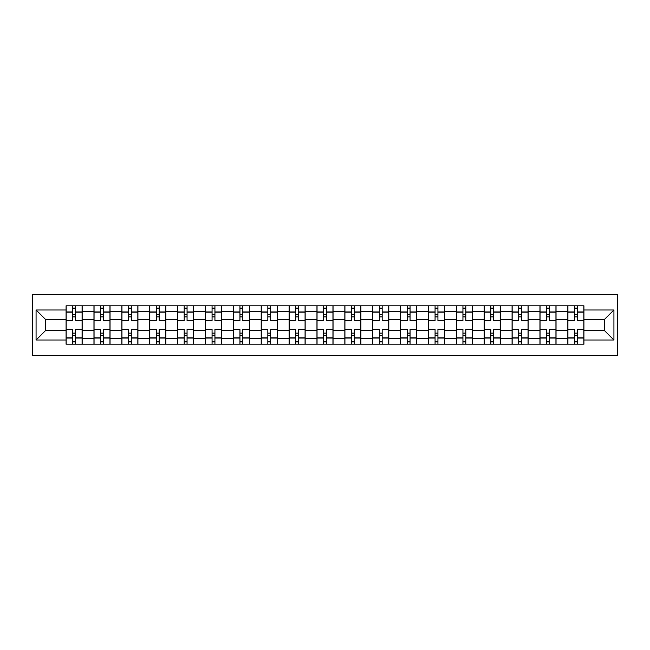 <?xml version="1.0" encoding="UTF-8"?>
<svg xmlns="http://www.w3.org/2000/svg" width="650" height="650" viewBox="0 0 650 650"><rect width="100%" height="100%" fill="white"/><g stroke="black" fill="none" stroke-linecap="round" stroke-linejoin="round"><path stroke-width="0.97" d="M32.5 355.648L617.5 355.648L617.5 294.352L32.5 294.352L32.5 355.648M93.966 344.207L93.966 311.244L82.176 311.244L82.176 344.207M82.176 311.244L82.176 305.793M93.966 311.244L93.966 305.793M110.045 305.793L110.045 344.207M121.843 344.207L121.843 305.793M137.922 305.793L137.922 344.207M149.711 344.207L149.711 305.793M165.799 305.793L165.799 344.207M177.588 344.207L177.588 305.793M193.668 305.793L193.668 344.207M205.465 344.207L205.465 305.793M221.544 305.793L221.544 344.207M233.334 344.207L233.334 305.793M249.421 305.793L249.421 344.207M261.211 344.207L261.211 305.793M277.29 305.793L277.29 344.207M289.088 344.207L289.088 305.793M305.167 305.793L305.167 344.207M316.956 344.207L316.956 305.793M333.044 305.793L333.044 344.207M344.833 344.207L344.833 305.793M360.912 305.793L360.912 344.207M372.71 344.207L372.71 305.793M388.789 305.793L388.789 344.207M400.579 344.207L400.579 305.793M416.666 305.793L416.666 344.207M428.456 344.207L428.456 305.793M444.535 305.793L444.535 344.207M456.332 344.207L456.332 305.793M472.412 305.793L472.412 344.207M484.201 344.207L484.201 305.793M500.289 305.793L500.289 344.207M512.078 344.207L512.078 305.793M528.158 305.793L528.158 344.207M539.955 344.207L539.955 305.793M556.034 305.793L556.034 344.207M567.824 344.207L567.824 305.793M567.824 330.541L556.034 330.541M539.955 330.541L528.158 330.541M512.078 330.541L500.289 330.541M484.201 330.541L472.412 330.541M456.332 330.541L444.535 330.541M428.456 330.541L416.666 330.541M400.579 330.541L388.789 330.541M372.71 330.541L360.912 330.541M344.833 330.541L333.044 330.541M316.956 330.541L305.167 330.541M289.088 330.541L277.29 330.541M261.211 330.541L249.421 330.541M233.334 330.541L221.544 330.541M205.465 330.541L193.668 330.541M177.588 330.541L165.799 330.541M149.711 330.541L137.922 330.541M121.843 330.541L110.045 330.541M93.966 330.541L82.176 330.541M567.824 319.459L556.034 319.459M539.955 319.459L528.158 319.459M512.078 319.459L500.289 319.459M484.201 319.459L472.412 319.459M456.332 319.459L444.535 319.459M428.456 319.459L416.666 319.459M400.579 319.459L388.789 319.459M372.71 319.459L360.912 319.459M344.833 319.459L333.044 319.459M316.956 319.459L305.167 319.459M289.088 319.459L277.29 319.459M261.211 319.459L249.421 319.459M233.334 319.459L221.544 319.459M205.465 319.459L193.668 319.459M177.588 319.459L165.799 319.459M149.711 319.459L137.922 319.459M121.843 319.459L110.045 319.459M93.966 319.459L82.176 319.459M45.541 330.541L66.089 330.541L66.089 319.459L45.541 319.459L45.541 330.541L36.075 340.007L36.075 309.993L66.089 309.993L66.089 319.459M583.911 319.459L583.911 330.541L604.459 330.541L604.459 319.459L583.911 319.459L583.911 305.793L66.089 305.793L66.089 309.993M583.911 309.993L613.925 309.993L613.925 340.007L583.911 340.007L583.911 330.541M66.089 330.541L66.089 344.207L583.911 344.207L583.911 340.007M66.089 340.007L36.075 340.007M75.562 341.526L72.703 341.526M72.703 308.474L75.562 308.474M103.439 341.526L100.579 341.526M100.579 308.474L103.439 308.474M131.308 341.526L128.448 341.526M128.448 308.474L131.308 308.474M159.185 341.526L156.325 341.526M156.325 308.474L159.185 308.474M187.062 341.526L184.202 341.526M184.202 308.474L187.062 308.474M214.931 341.526L212.071 341.526M212.071 308.474L214.931 308.474M242.807 341.526L239.947 341.526M239.947 308.474L242.807 308.474M270.684 341.526L267.824 341.526M267.824 308.474L270.684 308.474M298.553 341.526L295.693 341.526M295.693 308.474L298.553 308.474M326.43 341.526L323.57 341.526M323.57 308.474L326.43 308.474M354.307 341.526L351.447 341.526M351.447 308.474L354.307 308.474M382.176 341.526L379.316 341.526M379.316 308.474L382.176 308.474M410.053 341.526L407.192 341.526M407.192 308.474L410.053 308.474M437.929 341.526L435.069 341.526M435.069 308.474L437.929 308.474M465.798 341.526L462.938 341.526M462.938 308.474L465.798 308.474M493.675 341.526L490.815 341.526M490.815 308.474L493.675 308.474M521.552 341.526L518.692 341.526M518.692 308.474L521.552 308.474M549.421 341.526L546.561 341.526M546.561 308.474L549.421 308.474M577.298 341.526L574.438 341.526M574.438 308.474L577.298 308.474M36.075 309.993L45.541 319.459M604.459 330.541L613.925 340.007M604.459 319.459L613.925 309.993M82.087 344.207L82.087 320.799L75.562 320.799L75.562 305.793M72.703 305.793L72.703 320.799L66.178 320.799L66.178 305.793M82.087 320.799L82.087 305.793M66.178 344.207L66.178 329.201L72.703 329.201L72.703 344.207M75.562 344.207L75.562 329.201L82.087 329.201M72.703 316.867L75.562 316.867M66.178 329.201L66.178 320.799M75.562 333.133L72.703 333.133M75.562 341.884L72.703 341.884M72.703 335.449L75.562 335.449M75.562 314.551L72.703 314.551M72.703 308.116L75.562 308.116M109.956 344.207L109.956 320.799L103.439 320.799L103.439 305.793M100.579 305.793L100.579 320.799L94.055 320.799L94.055 305.793M109.956 320.799L109.956 305.793M94.055 344.207L94.055 329.201L100.579 329.201L100.579 344.207M103.439 344.207L103.439 329.201L109.956 329.201M100.579 316.867L103.439 316.867M94.055 329.201L94.055 320.799M103.439 333.133L100.579 333.133M103.439 341.884L100.579 341.884M100.579 335.449L103.439 335.449M103.439 314.551L100.579 314.551M100.579 308.116L103.439 308.116M137.832 344.207L137.832 320.799L131.308 320.799L131.308 305.793M128.448 305.793L128.448 320.799L121.932 320.799L121.932 305.793M137.832 320.799L137.832 305.793M121.932 344.207L121.932 329.201L128.448 329.201L128.448 344.207M131.308 344.207L131.308 329.201L137.832 329.201M128.448 316.867L131.308 316.867M121.932 329.201L121.932 320.799M131.308 333.133L128.448 333.133M131.308 341.884L128.448 341.884M128.448 335.449L131.308 335.449M131.308 314.551L128.448 314.551M128.448 308.116L131.308 308.116M165.709 344.207L165.709 320.799L159.185 320.799L159.185 305.793M156.325 305.793L156.325 320.799L149.801 320.799L149.801 305.793M165.709 320.799L165.709 305.793M149.801 344.207L149.801 329.201L156.325 329.201L156.325 344.207M159.185 344.207L159.185 329.201L165.709 329.201M156.325 316.867L159.185 316.867M149.801 329.201L149.801 320.799M159.185 333.133L156.325 333.133M159.185 341.884L156.325 341.884M156.325 335.449L159.185 335.449M159.185 314.551L156.325 314.551M156.325 308.116L159.185 308.116M193.578 344.207L193.578 320.799L187.062 320.799L187.062 305.793M184.202 305.793L184.202 320.799L177.678 320.799L177.678 305.793M193.578 320.799L193.578 305.793M177.678 344.207L177.678 329.201L184.202 329.201L184.202 344.207M187.062 344.207L187.062 329.201L193.578 329.201M184.202 316.867L187.062 316.867M177.678 329.201L177.678 320.799M187.062 333.133L184.202 333.133M187.062 341.884L184.202 341.884M184.202 335.449L187.062 335.449M187.062 314.551L184.202 314.551M184.202 308.116L187.062 308.116M221.455 344.207L221.455 320.799L214.931 320.799L214.931 305.793M212.071 305.793L212.071 320.799L205.554 320.799L205.554 305.793M221.455 320.799L221.455 305.793M205.554 344.207L205.554 329.201L212.071 329.201L212.071 344.207M214.931 344.207L214.931 329.201L221.455 329.201M212.071 316.867L214.931 316.867M205.554 329.201L205.554 320.799M214.931 333.133L212.071 333.133M214.931 341.884L212.071 341.884M212.071 335.449L214.931 335.449M214.931 314.551L212.071 314.551M212.071 308.116L214.931 308.116M249.332 344.207L249.332 320.799L242.807 320.799L242.807 305.793M239.947 305.793L239.947 320.799L233.423 320.799L233.423 305.793M249.332 320.799L249.332 305.793M233.423 344.207L233.423 329.201L239.947 329.201L239.947 344.207M242.807 344.207L242.807 329.201L249.332 329.201M239.947 316.867L242.807 316.867M233.423 329.201L233.423 320.799M242.807 333.133L239.947 333.133M242.807 341.884L239.947 341.884M239.947 335.449L242.807 335.449M242.807 314.551L239.947 314.551M239.947 308.116L242.807 308.116M277.201 344.207L277.201 320.799L270.684 320.799L270.684 305.793M267.824 305.793L267.824 320.799L261.3 320.799L261.3 305.793M277.201 320.799L277.201 305.793M261.3 344.207L261.3 329.201L267.824 329.201L267.824 344.207M270.684 344.207L270.684 329.201L277.201 329.201M267.824 316.867L270.684 316.867M261.3 329.201L261.3 320.799M270.684 333.133L267.824 333.133M270.684 341.884L267.824 341.884M267.824 335.449L270.684 335.449M270.684 314.551L267.824 314.551M267.824 308.116L270.684 308.116M305.077 344.207L305.077 320.799L298.553 320.799L298.553 305.793M295.693 305.793L295.693 320.799L289.177 320.799L289.177 305.793M305.077 320.799L305.077 305.793M289.177 344.207L289.177 329.201L295.693 329.201L295.693 344.207M298.553 344.207L298.553 329.201L305.077 329.201M295.693 316.867L298.553 316.867M289.177 329.201L289.177 320.799M298.553 333.133L295.693 333.133M298.553 341.884L295.693 341.884M295.693 335.449L298.553 335.449M298.553 314.551L295.693 314.551M295.693 308.116L298.553 308.116M332.954 344.207L332.954 320.799L326.43 320.799L326.43 305.793M323.57 305.793L323.57 320.799L317.046 320.799L317.046 305.793M332.954 320.799L332.954 305.793M317.046 344.207L317.046 329.201L323.57 329.201L323.57 344.207M326.43 344.207L326.43 329.201L332.954 329.201M323.57 316.867L326.43 316.867M317.046 329.201L317.046 320.799M326.43 333.133L323.57 333.133M326.43 341.884L323.57 341.884M323.57 335.449L326.43 335.449M326.43 314.551L323.57 314.551M323.57 308.116L326.43 308.116M360.823 344.207L360.823 320.799L354.307 320.799L354.307 305.793M351.447 305.793L351.447 320.799L344.923 320.799L344.923 305.793M360.823 320.799L360.823 305.793M344.923 344.207L344.923 329.201L351.447 329.201L351.447 344.207M354.307 344.207L354.307 329.201L360.823 329.201M351.447 316.867L354.307 316.867M344.923 329.201L344.923 320.799M354.307 333.133L351.447 333.133M354.307 341.884L351.447 341.884M351.447 335.449L354.307 335.449M354.307 314.551L351.447 314.551M351.447 308.116L354.307 308.116M388.7 344.207L388.7 320.799L382.176 320.799L382.176 305.793M379.316 305.793L379.316 320.799L372.799 320.799L372.799 305.793M388.7 320.799L388.7 305.793M372.799 344.207L372.799 329.201L379.316 329.201L379.316 344.207M382.176 344.207L382.176 329.201L388.7 329.201M379.316 316.867L382.176 316.867M372.799 329.201L372.799 320.799M382.176 333.133L379.316 333.133M382.176 341.884L379.316 341.884M379.316 335.449L382.176 335.449M382.176 314.551L379.316 314.551M379.316 308.116L382.176 308.116M416.577 344.207L416.577 320.799L410.053 320.799L410.053 305.793M407.192 305.793L407.192 320.799L400.668 320.799L400.668 305.793M416.577 320.799L416.577 305.793M400.668 344.207L400.668 329.201L407.192 329.201L407.192 344.207M410.053 344.207L410.053 329.201L416.577 329.201M407.192 316.867L410.053 316.867M400.668 329.201L400.668 320.799M410.053 333.133L407.192 333.133M410.053 341.884L407.192 341.884M407.192 335.449L410.053 335.449M410.053 314.551L407.192 314.551M407.192 308.116L410.053 308.116M444.446 344.207L444.446 320.799L437.929 320.799L437.929 305.793M435.069 305.793L435.069 320.799L428.545 320.799L428.545 305.793M444.446 320.799L444.446 305.793M428.545 344.207L428.545 329.201L435.069 329.201L435.069 344.207M437.929 344.207L437.929 329.201L444.446 329.201M435.069 316.867L437.929 316.867M428.545 329.201L428.545 320.799M437.929 333.133L435.069 333.133M437.929 341.884L435.069 341.884M435.069 335.449L437.929 335.449M437.929 314.551L435.069 314.551M435.069 308.116L437.929 308.116M472.323 344.207L472.323 320.799L465.798 320.799L465.798 305.793M462.938 305.793L462.938 320.799L456.422 320.799L456.422 305.793M472.323 320.799L472.323 305.793M456.422 344.207L456.422 329.201L462.938 329.201L462.938 344.207M465.798 344.207L465.798 329.201L472.323 329.201M462.938 316.867L465.798 316.867M456.422 329.201L456.422 320.799M465.798 333.133L462.938 333.133M465.798 341.884L462.938 341.884M462.938 335.449L465.798 335.449M465.798 314.551L462.938 314.551M462.938 308.116L465.798 308.116M500.199 344.207L500.199 320.799L493.675 320.799L493.675 305.793M490.815 305.793L490.815 320.799L484.291 320.799L484.291 305.793M500.199 320.799L500.199 305.793M484.291 344.207L484.291 329.201L490.815 329.201L490.815 344.207M493.675 344.207L493.675 329.201L500.199 329.201M490.815 316.867L493.675 316.867M484.291 329.201L484.291 320.799M493.675 333.133L490.815 333.133M493.675 341.884L490.815 341.884M490.815 335.449L493.675 335.449M493.675 314.551L490.815 314.551M490.815 308.116L493.675 308.116M528.068 344.207L528.068 320.799L521.552 320.799L521.552 305.793M518.692 305.793L518.692 320.799L512.168 320.799L512.168 305.793M528.068 320.799L528.068 305.793M512.168 344.207L512.168 329.201L518.692 329.201L518.692 344.207M521.552 344.207L521.552 329.201L528.068 329.201M518.692 316.867L521.552 316.867M512.168 329.201L512.168 320.799M521.552 333.133L518.692 333.133M521.552 341.884L518.692 341.884M518.692 335.449L521.552 335.449M521.552 314.551L518.692 314.551M518.692 308.116L521.552 308.116M555.945 344.207L555.945 320.799L549.421 320.799L549.421 305.793M546.561 305.793L546.561 320.799L540.044 320.799L540.044 305.793M555.945 320.799L555.945 305.793M540.044 344.207L540.044 329.201L546.561 329.201L546.561 344.207M549.421 344.207L549.421 329.201L555.945 329.201M546.561 316.867L549.421 316.867M540.044 329.201L540.044 320.799M549.421 333.133L546.561 333.133M549.421 341.884L546.561 341.884M546.561 335.449L549.421 335.449M549.421 314.551L546.561 314.551M546.561 308.116L549.421 308.116M583.822 344.207L583.822 320.799L577.298 320.799L577.298 305.793M574.438 305.793L574.438 320.799L567.913 320.799L567.913 305.793M583.822 320.799L583.822 305.793M567.913 344.207L567.913 329.201L574.438 329.201L574.438 344.207M577.298 344.207L577.298 329.201L583.822 329.201M574.438 316.867L577.298 316.867M567.913 329.201L567.913 320.799M577.298 333.133L574.438 333.133M577.298 341.884L574.438 341.884M574.438 335.449L577.298 335.449M577.298 314.551L574.438 314.551M574.438 308.116L577.298 308.116M539.955 311.244L528.158 311.244M512.078 311.244L500.289 311.244M484.201 311.244L472.412 311.244M456.332 311.244L444.535 311.244M428.456 311.244L416.666 311.244M400.579 311.244L388.789 311.244M372.71 311.244L360.912 311.244M344.833 311.244L333.044 311.244M316.956 311.244L305.167 311.244M289.088 311.244L277.29 311.244M261.211 311.244L249.421 311.244M233.334 311.244L221.544 311.244M205.465 311.244L193.668 311.244M177.588 311.244L165.799 311.244M149.711 311.244L137.922 311.244M121.843 311.244L110.045 311.244M567.824 311.244L556.034 311.244M539.955 338.756L528.158 338.756M512.078 338.756L500.289 338.756M484.201 338.756L472.412 338.756M456.332 338.756L444.535 338.756M428.456 338.756L416.666 338.756M400.579 338.756L388.789 338.756M372.71 338.756L360.912 338.756M344.833 338.756L333.044 338.756M316.956 338.756L305.167 338.756M289.088 338.756L277.29 338.756M261.211 338.756L249.421 338.756M233.334 338.756L221.544 338.756M205.465 338.756L193.668 338.756M177.588 338.756L165.799 338.756M149.711 338.756L137.922 338.756M121.843 338.756L110.045 338.756M93.966 338.756L82.176 338.756M567.824 338.756L556.034 338.756M82.087 311.959L75.562 311.959M72.703 311.959L66.178 311.959M72.703 312.195L66.178 312.195M72.703 337.805L66.178 337.805M72.703 338.041L66.178 338.041M82.087 338.041L75.562 338.041M82.087 312.195L75.562 312.195M82.087 337.805L75.562 337.805M109.956 311.959L103.439 311.959M100.579 311.959L94.055 311.959M100.579 312.195L94.055 312.195M100.579 337.805L94.055 337.805M100.579 338.041L94.055 338.041M109.956 338.041L103.439 338.041M109.956 312.195L103.439 312.195M109.956 337.805L103.439 337.805M137.832 311.959L131.308 311.959M128.448 311.959L121.932 311.959M128.448 312.195L121.932 312.195M128.448 337.805L121.932 337.805M128.448 338.041L121.932 338.041M137.832 338.041L131.308 338.041M137.832 312.195L131.308 312.195M137.832 337.805L131.308 337.805M165.709 311.959L159.185 311.959M156.325 311.959L149.801 311.959M156.325 312.195L149.801 312.195M156.325 337.805L149.801 337.805M156.325 338.041L149.801 338.041M165.709 338.041L159.185 338.041M165.709 312.195L159.185 312.195M165.709 337.805L159.185 337.805M193.578 311.959L187.062 311.959M184.202 311.959L177.678 311.959M184.202 312.195L177.678 312.195M184.202 337.805L177.678 337.805M184.202 338.041L177.678 338.041M193.578 338.041L187.062 338.041M193.578 312.195L187.062 312.195M193.578 337.805L187.062 337.805M221.455 311.959L214.931 311.959M212.071 311.959L205.554 311.959M212.071 312.195L205.554 312.195M212.071 337.805L205.554 337.805M212.071 338.041L205.554 338.041M221.455 338.041L214.931 338.041M221.455 312.195L214.931 312.195M221.455 337.805L214.931 337.805M249.332 311.959L242.807 311.959M239.947 311.959L233.423 311.959M239.947 312.195L233.423 312.195M239.947 337.805L233.423 337.805M239.947 338.041L233.423 338.041M249.332 338.041L242.807 338.041M249.332 312.195L242.807 312.195M249.332 337.805L242.807 337.805M277.201 311.959L270.684 311.959M267.824 311.959L261.3 311.959M267.824 312.195L261.3 312.195M267.824 337.805L261.3 337.805M267.824 338.041L261.3 338.041M277.201 338.041L270.684 338.041M277.201 312.195L270.684 312.195M277.201 337.805L270.684 337.805M305.077 311.959L298.553 311.959M295.693 311.959L289.177 311.959M295.693 312.195L289.177 312.195M295.693 337.805L289.177 337.805M295.693 338.041L289.177 338.041M305.077 338.041L298.553 338.041M305.077 312.195L298.553 312.195M305.077 337.805L298.553 337.805M332.954 311.959L326.43 311.959M323.57 311.959L317.046 311.959M323.57 312.195L317.046 312.195M323.57 337.805L317.046 337.805M323.57 338.041L317.046 338.041M332.954 338.041L326.43 338.041M332.954 312.195L326.43 312.195M332.954 337.805L326.43 337.805M360.823 311.959L354.307 311.959M351.447 311.959L344.923 311.959M351.447 312.195L344.923 312.195M351.447 337.805L344.923 337.805M351.447 338.041L344.923 338.041M360.823 338.041L354.307 338.041M360.823 312.195L354.307 312.195M360.823 337.805L354.307 337.805M388.7 311.959L382.176 311.959M379.316 311.959L372.799 311.959M379.316 312.195L372.799 312.195M379.316 337.805L372.799 337.805M379.316 338.041L372.799 338.041M388.7 338.041L382.176 338.041M388.7 312.195L382.176 312.195M388.7 337.805L382.176 337.805M416.577 311.959L410.053 311.959M407.192 311.959L400.668 311.959M407.192 312.195L400.668 312.195M407.192 337.805L400.668 337.805M407.192 338.041L400.668 338.041M416.577 338.041L410.053 338.041M416.577 312.195L410.053 312.195M416.577 337.805L410.053 337.805M444.446 311.959L437.929 311.959M435.069 311.959L428.545 311.959M435.069 312.195L428.545 312.195M435.069 337.805L428.545 337.805M435.069 338.041L428.545 338.041M444.446 338.041L437.929 338.041M444.446 312.195L437.929 312.195M444.446 337.805L437.929 337.805M472.323 311.959L465.798 311.959M462.938 311.959L456.422 311.959M462.938 312.195L456.422 312.195M462.938 337.805L456.422 337.805M462.938 338.041L456.422 338.041M472.323 338.041L465.798 338.041M472.323 312.195L465.798 312.195M472.323 337.805L465.798 337.805M500.199 311.959L493.675 311.959M490.815 311.959L484.291 311.959M490.815 312.195L484.291 312.195M490.815 337.805L484.291 337.805M490.815 338.041L484.291 338.041M500.199 338.041L493.675 338.041M500.199 312.195L493.675 312.195M500.199 337.805L493.675 337.805M528.068 311.959L521.552 311.959M518.692 311.959L512.168 311.959M518.692 312.195L512.168 312.195M518.692 337.805L512.168 337.805M518.692 338.041L512.168 338.041M528.068 338.041L521.552 338.041M528.068 312.195L521.552 312.195M528.068 337.805L521.552 337.805M555.945 311.959L549.421 311.959M546.561 311.959L540.044 311.959M546.561 312.195L540.044 312.195M546.561 337.805L540.044 337.805M546.561 338.041L540.044 338.041M555.945 338.041L549.421 338.041M555.945 312.195L549.421 312.195M555.945 337.805L549.421 337.805M583.822 311.959L577.298 311.959M574.438 311.959L567.913 311.959M574.438 312.195L567.913 312.195M574.438 337.805L567.913 337.805M574.438 338.041L567.913 338.041M583.822 338.041L577.298 338.041M583.822 312.195L577.298 312.195M583.822 337.805L577.298 337.805"/></g></svg>
